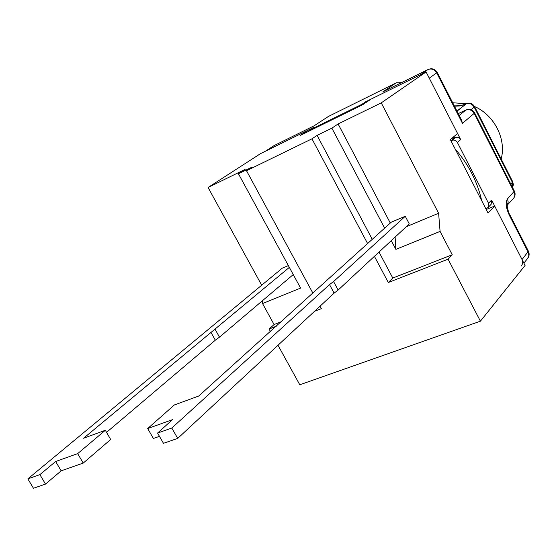<?xml version="1.0" encoding="UTF-8"?>
<svg xmlns="http://www.w3.org/2000/svg" width="557" height="557" viewBox="0 0 557 557"><rect width="100%" height="100%" fill="white"/><g stroke="black" fill="none" stroke-linecap="round" stroke-linejoin="round"><path stroke-width="0.84" d="M157.575 433.061L163.466 443.316L177.718 438.394L171.793 428.041L157.575 433.061L172.447 419.679L147.682 428.542L174.348 404.967L198.71 396.034L391.265 222.173L405.266 216.262L409.277 223.914L338.148 290.051L334.116 293.121L329.514 284.592L333.566 281.543L338.148 290.051M147.682 428.542L153.398 438.47L159.462 436.347M77.667 453.621L55.651 461.502L39.888 474.627L27.85 478.874L33.448 488.259L45.507 484.089L61.159 470.825L83.223 463.083L110.683 439.487L105.329 430.276L77.667 453.621L83.223 463.083M39.888 474.627L45.507 484.089M55.651 461.502L61.159 470.825M289.341 267.374L83.585 438.241L105.329 430.276M177.718 438.394L334.116 293.121M171.793 428.041L329.514 284.592M27.85 478.874L282.267 268.168L288.373 265.592M215.072 329.257L219.479 337.152L215.322 340.181L210.894 332.257M106.54 432.364L215.322 340.181M405.266 216.262L333.566 281.543M293.254 274.58L219.479 337.152M262.521 300.648L262.535 303.558L300.599 288.087L238.438 173.763L251.938 167.17L246.507 170.734L312.943 293.219M261.679 285.17L208.074 187.486L260.592 153.607L309.128 129.663L309.455 130.282M276.272 326.228L269.066 329.041L270.417 331.499M277.999 345.249L299.784 384.776L480.419 321.18L448.079 259.179L388.313 282.503L392.789 278.054L452.242 254.758L448.079 259.179M269.066 329.041L274.086 324.55L262.535 303.558M395.115 237.08L395.874 249.369L440.079 231.406L438.61 213.254L406.255 226.727M395.874 249.369L391.272 240.659M384.65 228.119L331.881 128.159L338.106 123.953L390.304 223.037M367.571 243.479L311.969 138.825L317.107 135.372L331.881 128.159M317.107 135.372L372.229 239.287M379.004 252.063L392.789 278.054M440.079 231.406L452.242 254.758M208.074 187.486L245.184 169.356L238.438 173.763M338.106 123.953L381.253 102.871L438.61 213.254M274.086 324.55L281.257 321.737M319.391 306.803L320.15 306.503M311.969 138.825L246.507 170.734M381.253 102.871L426.091 71.957L371.08 99.097L362.872 104.612L300.411 135.379L309.128 129.663M480.419 321.18L525.063 265.438L494.686 206.048L488.036 213.053L450.362 139.598L457.576 133.499L426.091 71.957M388.313 282.503L374.408 256.338M320.003 306.232L321.319 308.648L314.566 311.279M486.714 208.374L486.741 209.286L494.686 206.048M486.741 209.286L486.324 209.717M450.982 140.817L452.054 140.336C454.247 139.619 456.023 140.322 457.374 142.46L488.517 203.263L488.05 207.524L485.822 208.743M308.731 131.278L310.11 129.837L361.925 104.291L363.805 103.985M309.803 130.011L314.127 127.198L265.327 151.274L274.148 145.572L313.96 125.889M314.162 125.798L328.449 116.441L396.111 82.923L382.784 91.891L427.999 69.548L420.444 74.742L365.747 101.729L367.62 101.423M428.437 69.353L427.999 69.548C431.578 68.246 434.481 69.36 436.716 72.904L462.449 123.341L474.675 112.96C472.587 109.659 469.683 108.671 465.972 109.994L465.708 110.154C469.245 108.956 472.099 110.07 474.258 113.503L514.062 191.859C515.204 194.393 514.967 196.635 513.331 198.591C515.232 196.322 515.587 193.843 514.389 191.162L507.483 198.877C505.303 202.295 505.902 207.719 509.293 215.155L528.342 252.537L528.837 255.405L527.681 258.392C529.331 256.143 529.582 253.755 528.426 251.228L522.048 259.541L491.622 200.054L491.149 204.294L488.05 207.524M522.048 259.541L522.772 262.911L521.61 265.926M451.922 138.282L455.403 137.488C457.589 136.771 459.351 137.475 460.695 139.598L429.266 78.154L437.224 72.431C435.024 68.984 432.002 67.989 428.159 69.451L383.801 91.39M264.888 151.518L265.327 151.274M382.784 91.891L383.293 91.62M462.449 123.341L461.565 120.152L437.224 72.431M452.695 102.76L466.46 103.727M474.543 106.512C494.386 115.097 506.585 139.368 501.161 158.954M481.708 200.715C477.398 181.666 468.548 164.412 455.166 148.97M310.11 129.837L314.127 127.198M365.747 101.729L361.925 104.291M486.254 209.585L486.721 209.105M491.622 200.054L488.517 203.263M450.961 140.768L454.164 138.045M455.403 137.488L452.054 140.336M457.374 142.46L460.695 139.598M507.483 198.877L508.214 202.059L507.288 205.011M506.759 205.679L507.316 204.837L507.274 206.724C508.179 211.061 508.966 213.61 509.634 214.382L509.293 215.155M458.23 113.614L465.708 110.154L459.177 115.473M458.216 113.579L459.1 113.217M396.563 82.721L400.956 82.896M314.037 125.847L274.531 145.384M401.548 82.603L396.271 82.826L328.797 116.267M512.579 187.605L513.38 184.666L512.705 181.707L512.551 187.549M471.048 109.757L474.62 106.652C472.614 103.484 469.829 102.537 466.265 103.811L466.028 103.964C469.419 102.801 472.148 103.867 474.216 107.16L512.384 182.355L510.769 184.033M454.456 106.206L460.138 105.907L465.736 104.062L460.27 105.739L454.296 105.9M456.935 111.073L466.028 103.964L457.005 111.205M523.879 263.113L527.681 258.392M528.426 251.228L509.634 214.382M265.097 151.386L273.71 145.823M313.995 125.868L327.962 116.719M465.972 109.994L459.365 113.057M514.389 191.162L474.675 112.96M507.267 205.129L513.331 198.591M466.265 103.811L465.736 104.062M512.705 181.707L474.62 106.652"/></g></svg>
